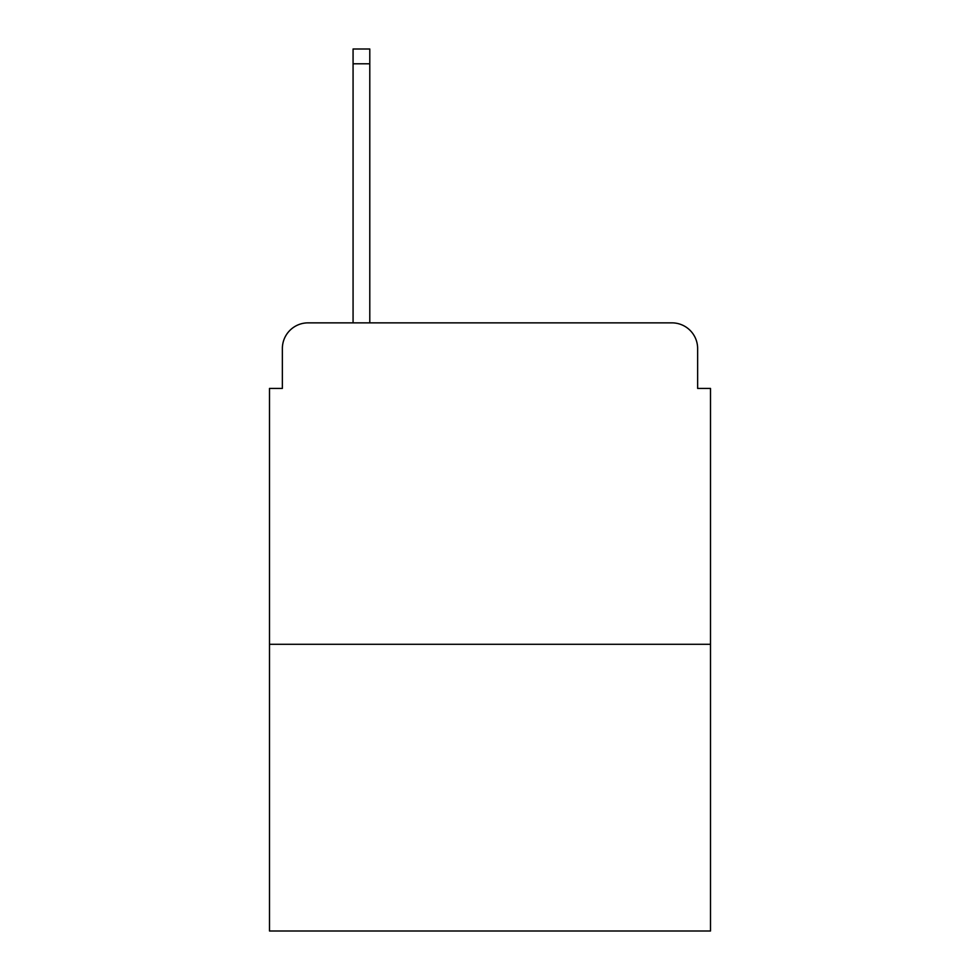 <?xml version="1.0" encoding="UTF-8"?>
<svg xmlns="http://www.w3.org/2000/svg" width="980" height="980" viewBox="0 0 980 980"><rect width="100%" height="100%" fill="white"/><g stroke="black" fill="none" stroke-linecap="round" stroke-linejoin="round"><path stroke-width="1.47" d="M282.363 348.574L282.363 388.423L282.363 348.574A25.713 25.713 0 0 1 308.075 322.861L353.07 322.861L353.07 49L369.791 49L369.791 322.861L389.709 322.861M710.5 644.289L269.5 644.289L269.5 931L710.5 931L710.5 388.423L697.638 388.423L697.638 348.574A25.713 25.713 0 0 0 671.925 322.861L308.075 322.861M269.5 644.289L269.5 388.423L282.363 388.423M590.291 322.861L671.925 322.861M697.638 388.423L697.638 348.574M353.07 63.786L369.791 63.786"/></g></svg>
